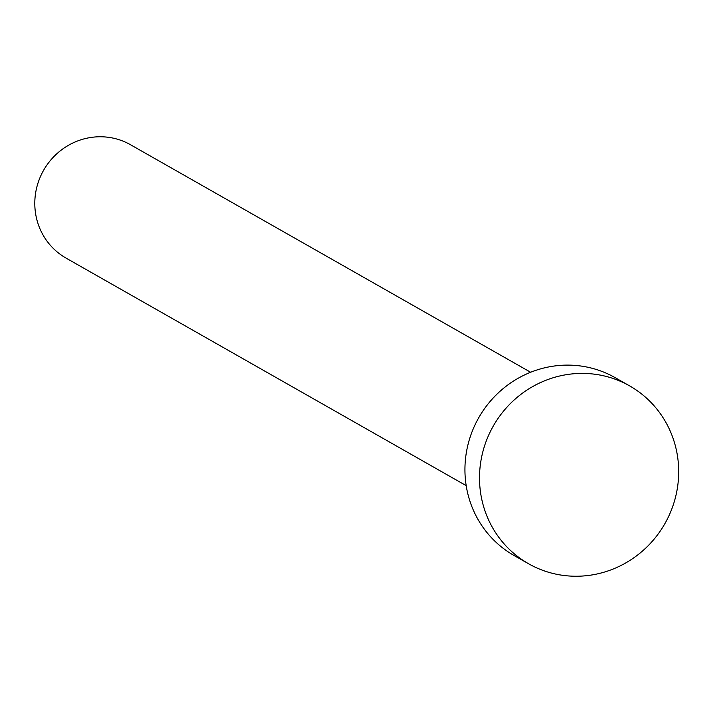 <?xml version="1.0" encoding="UTF-8"?>
<svg xmlns="http://www.w3.org/2000/svg" width="713" height="713" viewBox="0 0 713 713"><rect width="100%" height="100%" fill="white"/><g stroke="black" fill="none" stroke-linecap="round" stroke-linejoin="round"><path stroke-width="1.07" d="M466.186 485.633L66.051 258.097A65.204 62.922 -60.4 0 1 35.65 192.804A65.204 62.922 -60.4 0 1 130.515 144.739L530.65 372.266M528.538 563.733L513.966 555.454A102.28 98.706 -60.4 0 1 466.275 453.031A102.28 98.706 -60.4 0 1 615.087 377.623L629.659 385.911A102.28 98.706 -60.4 0 1 677.35 488.334A102.28 98.706 -60.4 0 1 528.538 563.733A102.28 98.706 -60.4 0 1 480.847 461.311A102.28 98.706 -60.4 0 1 629.659 385.911"/></g></svg>
